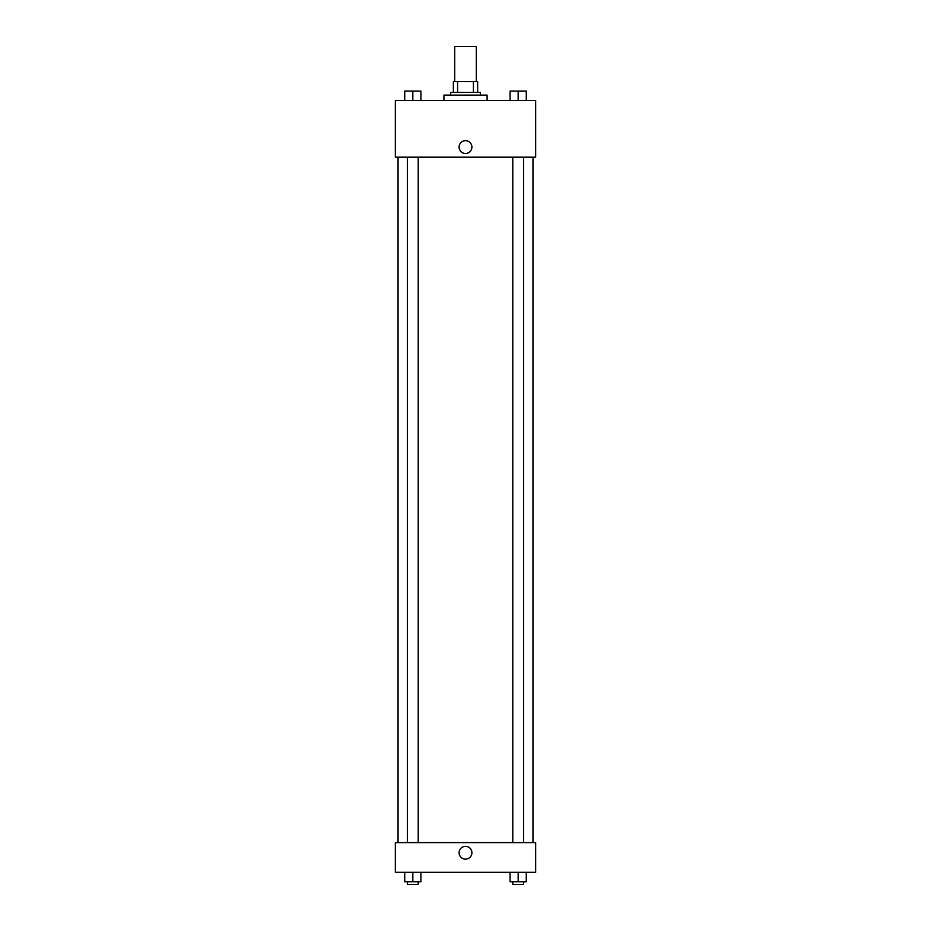 <?xml version="1.0" encoding="UTF-8"?>
<svg xmlns="http://www.w3.org/2000/svg" width="931" height="931" viewBox="0 0 931 931"><rect width="100%" height="100%" fill="white"/><g stroke="black" fill="none" stroke-linecap="round" stroke-linejoin="round"><path stroke-width="1.4" d="M476.3 81.625L476.3 46.55L454.7 46.55L454.7 81.625M457.587 92.425L457.587 81.625L453.362 81.625L453.362 92.425L453.362 81.625M457.587 81.625L477.638 81.625L477.638 92.425M473.414 92.425L473.414 81.625M450.662 95.125L450.662 92.425L480.338 92.425L480.338 95.125M487.088 100.525L487.088 95.125L443.912 95.125L443.912 100.525M395.338 100.525L535.662 100.525L535.662 157.188L395.338 157.188L395.338 100.525M459.088 147.075A6.412 6.412 0 0 1 468.7 141.524A6.412 6.412 0 0 1 468.7 152.626A6.412 6.412 0 0 1 459.088 147.075M395.338 842.625L535.662 842.625L535.662 872.312L395.338 872.312L395.338 842.625M465.5 859.15A6.412 6.412 0 0 1 459.949 849.538A6.412 6.412 0 0 1 471.051 849.538A6.412 6.412 0 0 1 465.5 859.15M510.083 872.312L510.083 881.75L526.271 881.75L526.271 872.312L526.271 881.75M518.171 881.75L518.171 872.312M523.571 881.75L523.571 884.45L512.783 884.45L512.783 881.75M404.729 872.312L404.729 881.75L420.917 881.75L420.917 872.312L420.917 881.75M412.829 881.75L412.829 872.312M418.217 881.75L418.217 884.45L407.429 884.45L407.429 881.75M510.083 100.525L510.083 91.075L526.271 91.075L526.271 100.525L526.271 91.075M518.171 100.525L518.171 91.075L512.783 91.052M523.571 91.075L518.171 91.052M404.729 100.525L404.729 91.075L420.917 91.075L420.917 100.525L420.917 91.075M412.829 100.525L412.829 91.075L407.429 91.052M418.217 91.075L412.829 91.052M532.963 842.625L532.963 157.188M398.037 842.625L398.037 157.188M512.783 157.188L512.783 842.625M523.571 157.188L523.571 842.625M418.217 842.625L418.217 157.188M407.429 842.625L407.429 157.188"/></g></svg>
